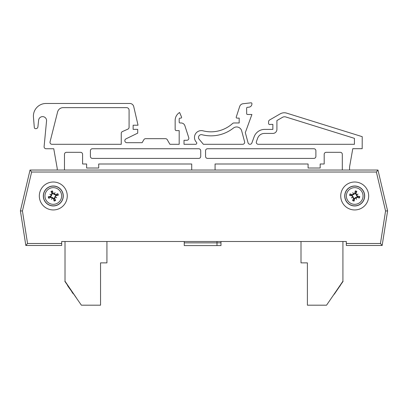 <?xml version="1.0" encoding="UTF-8"?>
<svg xmlns="http://www.w3.org/2000/svg" width="408" height="408" viewBox="0 0 408 408"><rect width="100%" height="100%" fill="white"/><g stroke="black" fill="none" stroke-linecap="round" stroke-linejoin="round"><path stroke-width="0.61" d="M61.679 243.489L27.555 243.489L25.847 245.483L61.679 245.483L61.679 241.49L346.321 241.49L342.924 241.49L342.924 281.234L326.553 305.189L307.392 305.189L307.392 262.869L301.007 262.869L301.007 241.49L222.962 241.49M216.985 241.49L216.985 245.585L184.248 245.585L184.248 241.49L106.932 241.49L106.932 262.869L100.547 262.869L100.547 305.189L81.386 305.189L64.852 281.347L76.276 297.712L65.015 281.234L65.015 241.49L61.679 241.49M227.812 170.034L342.873 170.034M27.555 243.489L22.435 210.977L31.62 172.028L376.38 172.028L377.961 170.034L30.039 170.034L20.4 210.9L25.847 245.483M39.321 195.983A13.974 13.974 0 0 1 60.282 183.881A13.974 13.974 0 0 1 60.282 208.08A13.974 13.974 0 0 1 39.321 195.983M340.731 195.983A13.974 13.974 0 0 1 361.692 183.881A13.974 13.974 0 0 1 361.692 208.08A13.974 13.974 0 0 1 340.731 195.983M346.321 241.49L346.321 245.483L382.153 245.483L387.6 210.9L377.961 170.034L349.559 170.034L349.559 166.964L349.559 170.034M376.38 172.028L385.565 210.977L380.445 243.489L382.153 245.483L346.321 245.483M31.62 172.028L30.039 170.034L57.222 170.034L57.222 168.422L53.754 148.736L46.084 148.736A1.994 1.994 0 0 1 44.09 146.737L46.578 120.615A3.988 3.988 0 0 0 42.804 116.627A3.988 3.988 0 0 0 38.622 120.187L37.908 126.862A2.014 2.014 0 0 1 35.904 128.668L35.522 128.668A1.209 1.209 0 0 1 34.323 127.582L33.451 117.172A12.653 12.653 0 0 1 46.058 103.469L129.81 103.469A4.029 4.029 0 0 1 133.732 106.59L138.037 125.215L133.125 125.215L133.125 129.362L137.71 129.362L137.71 133.141L125.955 138.873A2.014 2.014 0 0 0 126.837 142.693L142.137 142.693L143.881 139.674A2.014 2.014 0 0 1 145.625 138.669L165.505 138.669A2.014 2.014 0 0 1 167.249 139.674L169.922 144.304L179.183 144.304L179.183 130.616L176.363 130.616A1.209 1.209 0 0 1 175.16 129.407L175.16 120.549A9.262 9.262 0 0 1 179.602 112.496L181.535 117.009A0.806 0.806 0 0 1 180.795 118.131L179.989 118.131A0.806 0.806 0 0 0 179.183 118.937L179.183 122.16A0.806 0.806 0 0 0 179.989 122.966L181.055 122.966A4.029 4.029 0 0 1 184.885 125.746L188.751 137.644A2.014 2.014 0 0 1 186.833 140.281L184.018 140.281L184.018 144.304L195.58 144.304A1.209 1.209 0 0 0 196.442 142.254A6.844 6.844 0 0 1 203.056 130.835A32.212 32.212 0 0 0 232.596 123.486A2.014 2.014 0 0 1 233.947 122.966L239.18 122.966L239.18 118.111L237.017 118.111A0.806 0.806 0 0 1 236.247 117.055L239.68 106.498A4.029 4.029 0 0 1 243.086 103.734L251.022 102.811A0.806 0.806 0 0 1 251.915 103.612L251.915 103.867A3.31 3.31 0 0 1 249.028 107.161L247.35 107.34A0.806 0.806 0 0 0 246.626 108.14L246.677 113.679A0.806 0.806 0 0 0 247.483 114.485L251.915 114.485L245.315 132.615L248.044 142.79A2.014 2.014 0 0 0 251.879 142.958L254.123 136.802A11.276 11.276 0 0 1 264.715 129.387L272.855 129.387L272.855 124.374L270.453 124.374A1.209 1.209 0 0 1 268.576 123.369L268.576 121.742A2.014 2.014 0 0 1 269.581 119.998L280.24 113.847A8.053 8.053 0 0 1 286.661 113.133L362.222 136.665L362.182 148.691L352.782 148.691L349.559 166.964L352.782 148.691M385.565 210.977L387.6 210.9L382.153 245.483M22.435 210.977L20.4 210.9M180.045 170.034L191.714 170.034L191.714 163.99L98.7 163.99L98.7 168.019L86.618 168.019L86.618 163.99L82.589 163.99L82.589 154.326A2.014 2.014 0 0 0 80.58 152.317L66.484 152.317A2.014 2.014 0 0 0 64.469 154.326L64.469 170.034L64.989 170.034M191.714 170.034L226.736 170.034M342.312 170.034L342.312 154.326A2.014 2.014 0 0 0 340.298 152.317L326.206 152.317A2.014 2.014 0 0 0 324.192 154.326L324.192 163.99L320.168 163.99L320.168 168.019L308.086 168.019L308.086 163.99L215.072 163.99L215.072 170.034M199.17 139.271L203.393 144.304L242.653 144.304A2.014 2.014 0 0 0 244.596 141.77L241.669 130.851A5.233 5.233 0 0 0 233.376 128.092A36.241 36.241 0 0 1 202.052 134.737A2.82 2.82 0 0 0 199.17 139.271L203.393 144.304M256.418 141.601A2.014 2.014 0 0 0 258.31 144.304L354.425 144.304L354.425 138.343L285.743 116.953A4.029 4.029 0 0 0 282.535 117.31L276.91 120.559L276.91 129.387A4.054 4.054 0 0 1 272.605 133.431L264.466 133.431A7.247 7.247 0 0 0 257.652 138.205L256.418 141.601M315.889 156.386A2.014 2.014 0 0 1 313.874 158.401L207.57 158.401A2.014 2.014 0 0 1 205.561 156.386L205.561 150.751A2.014 2.014 0 0 1 207.57 148.736L313.874 148.736A2.014 2.014 0 0 1 315.889 150.751L315.889 156.386M90.398 150.751A2.014 2.014 0 0 1 92.407 148.736L198.711 148.736A2.014 2.014 0 0 1 200.726 150.751L200.726 156.386A2.014 2.014 0 0 1 198.711 158.401L92.407 158.401A2.014 2.014 0 0 1 90.398 156.386L90.398 150.751M121.252 133.38L121.252 144.304L51.995 144.304A2.014 2.014 0 0 1 49.99 142.081L57.594 111.96A5.722 5.722 0 0 1 63.143 107.641L126.562 107.641A2.519 2.519 0 0 1 129.081 110.16L129.081 127.301A1.994 1.994 0 0 1 127.898 129.127L122.441 131.554A1.994 1.994 0 0 0 121.252 133.38L121.252 144.304M308.086 163.99L215.072 163.99M326.206 152.317A2.014 2.014 0 0 0 324.192 154.326M342.312 154.326A2.014 2.014 0 0 0 340.298 152.317M269.581 119.998L280.24 113.847M268.576 123.369L268.576 121.742M264.715 129.387L272.855 129.387L272.855 124.374L270.453 124.374M248.044 142.79A2.014 2.014 0 0 0 251.879 142.958L254.123 136.802M246.677 113.679A0.806 0.806 0 0 0 247.483 114.485M247.35 107.34A0.806 0.806 0 0 0 246.626 108.14M251.915 103.612L251.915 103.867M236.247 117.055L239.68 106.498M233.947 122.966L239.18 122.966L239.18 118.111L237.017 118.111M186.833 140.281L184.018 140.281L184.018 144.304M184.885 125.746L188.751 137.644M179.183 122.16A0.806 0.806 0 0 0 179.989 122.966L181.055 122.966M179.989 118.131A0.806 0.806 0 0 0 179.183 118.937M179.602 112.496L181.535 117.009M175.16 129.407L175.16 120.549M167.249 139.674L169.922 144.304L179.183 144.304L179.183 130.616L176.363 130.616M145.625 138.669L165.505 138.669M125.955 138.873A2.014 2.014 0 0 0 126.837 142.693L142.137 142.693L143.881 139.674M133.125 125.215L133.125 129.362M46.058 103.469L129.81 103.469M34.323 127.582L33.451 117.172M35.904 128.668L35.522 128.668M46.578 120.615A3.988 3.988 0 0 0 42.804 116.627A3.988 3.988 0 0 0 38.622 120.187L37.908 126.862M57.222 170.034L57.222 168.422L53.754 148.736L46.084 148.736M66.484 152.317A2.014 2.014 0 0 0 64.469 154.326L64.469 170.034M82.589 154.326A2.014 2.014 0 0 0 80.58 152.317M191.714 163.99L98.7 163.99M241.669 130.851A5.233 5.233 0 0 0 233.376 128.092M242.653 144.304A2.014 2.014 0 0 0 244.596 141.77M51.995 144.304A2.014 2.014 0 0 1 49.99 142.081M57.594 111.96A5.722 5.722 0 0 1 63.143 107.641M126.562 107.641A2.519 2.519 0 0 1 129.081 110.16M129.081 127.301A1.994 1.994 0 0 1 127.898 129.127L122.441 131.554M352.073 205.612A9.981 9.981 0 0 1 347.682 188.889A9.981 9.981 0 0 1 364.359 193.443A9.981 9.981 0 0 1 352.073 205.612M352.507 204.026A8.339 8.339 0 0 1 348.84 190.057A8.339 8.339 0 0 1 362.768 193.861A8.339 8.339 0 0 1 352.507 204.026M353.43 198.237A15.943 1.387 109.8 0 0 352.624 200.644L353.624 198.778A2.999 2.999 0 0 0 354.21 198.941L354.277 198.502L355.598 197.543L357.092 196.891L359.366 198.064A5.105 5.105 0 0 0 359.774 196.559A15.943 1.387 -169.2 0 0 357.296 196.034L355.98 193.724A15.943 1.387 -70.2 0 0 356.786 191.321L355.786 193.183A2.999 2.999 0 0 0 355.195 193.025L355.133 193.463L353.812 194.417L352.318 195.07L350.044 193.902A5.105 5.105 0 0 0 349.636 195.406A15.943 1.387 10.8 0 0 352.114 195.932L353.797 198.37L353.624 198.778M352.833 197.227A15.779 2.739 153.8 0 1 351.359 197.89A15.779 2.739 -33.3 0 1 352.68 196.962M353.455 194.111A15.779 2.739 -116.2 0 1 352.798 192.637L353.537 193.943L352.446 194.708A15.943 1.387 -160.2 0 0 350.044 193.902M352.798 192.637A15.779 2.739 56.7 0 1 353.726 193.958L353.812 194.417M355.195 193.025L355.281 190.913A15.943 1.387 100.8 0 0 354.756 193.392L353.726 193.958M356.577 194.733A15.779 2.739 -26.2 0 1 358.046 194.07A15.779 2.739 146.7 0 1 356.73 195.004M355.949 197.855A15.779 2.739 63.8 0 1 356.612 199.323L355.868 198.023L356.964 197.253A15.943 1.387 19.8 0 0 359.366 198.064M356.612 199.323A15.779 2.739 -123.3 0 1 355.684 198.007L355.598 197.543M354.21 198.941L354.129 201.052A15.943 1.387 -79.2 0 0 354.654 198.574L355.684 198.007M357.505 197.059A2.999 2.999 0 0 0 357.663 196.472L359.774 196.559M351.905 194.902A2.999 2.999 0 0 0 351.747 195.488L349.636 195.406M358.046 194.07L356.266 195.09L355.613 193.591L355.786 193.183M351.359 197.89L353.144 196.875L353.797 198.37M351.747 195.488L352.186 195.549L353.144 196.875M357.663 196.472L357.224 196.411L356.266 195.09M62.791 192.913A9.981 9.981 0 0 1 51.204 205.739A9.981 9.981 0 0 1 45.89 189.292A9.981 9.981 0 0 1 62.791 192.913M61.231 193.417A8.339 8.339 0 0 1 51.551 204.133A8.339 8.339 0 0 1 47.109 190.393A8.339 8.339 0 0 1 61.231 193.417M55.881 195.815A15.943 1.387 -13.4 0 0 58.334 195.172L56.227 195.356A2.999 2.999 0 0 0 56.039 194.774L55.641 194.963L54.116 194.381L52.749 193.484L52.484 190.944A5.105 5.105 0 0 0 51.005 191.423A15.943 1.387 67.6 0 0 51.918 193.785L50.709 196.151A15.943 1.387 166.6 0 0 48.256 196.789L50.363 196.61A2.999 2.999 0 0 0 50.551 197.186L50.954 196.998L52.474 197.584L53.841 198.477L54.106 201.022A5.105 5.105 0 0 0 55.585 200.542A15.943 1.387 -112.4 0 0 54.672 198.176L55.794 195.437L56.227 195.356M55.366 196.865A15.779 2.739 30.6 0 1 56.722 197.737A15.779 2.739 -156.5 0 1 55.223 197.141M52.413 198.048A15.779 2.739 120.6 0 1 51.541 199.41L52.224 198.074L53.463 198.569A15.943 1.387 76.6 0 0 54.106 201.022M51.541 199.41A15.779 2.739 -66.5 0 1 52.137 197.911L52.474 197.584M50.551 197.186L48.736 198.273A15.943 1.387 -22.4 0 0 51.097 197.36L52.137 197.911M51.224 195.095A15.779 2.739 -149.4 0 1 49.868 194.228A15.779 2.739 23.5 0 1 51.367 194.82M54.182 193.912A15.779 2.739 -59.4 0 1 55.049 192.556L54.366 193.887L53.127 193.397A15.943 1.387 -103.4 0 0 52.484 190.944M55.049 192.556A15.779 2.739 113.5 0 1 54.458 194.055L54.116 194.381M56.039 194.774L57.854 193.688A15.943 1.387 157.6 0 0 55.493 194.606L54.458 194.055M52.668 193.05A2.999 2.999 0 0 0 52.086 193.234L51.005 191.423M53.922 198.915A2.999 2.999 0 0 0 54.504 198.727L55.585 200.542M49.868 194.228L51.694 195.162L50.801 196.529L50.363 196.61M56.722 197.737L54.896 196.799L55.794 195.437M54.504 198.727L54.315 198.324L54.896 196.799M52.086 193.234L52.275 193.637L51.694 195.162M73.312 293.729L72.802 293.332M67.442 285.141L67.626 285.763M67.565 285.314L68.136 286.156M71.91 291.679L67.973 286.268M72.425 292.434L71.747 291.791M73.211 293.582L72.262 292.546M340.037 285.809L334.28 294.234M340.165 285.62L340.201 285.921M343.087 281.347L331.663 297.712L343.087 281.347M220.978 241.49L220.978 245.57L216.985 245.57M380.445 243.489L346.321 243.489M352.109 205.494A9.863 9.863 0 0 0 364.242 193.474A9.863 9.863 0 0 0 347.764 188.975A9.863 9.863 0 0 0 352.109 205.494M356.786 191.321A5.105 5.105 0 0 0 355.281 190.913M352.624 200.644A5.105 5.105 0 0 0 354.129 201.052M354.19 200.639A4.687 4.687 0 0 1 352.782 200.257M359.361 196.498A4.687 4.687 0 0 1 358.979 197.906M355.22 191.321A4.687 4.687 0 0 1 356.628 191.709M350.049 195.468A4.687 4.687 0 0 1 350.431 194.055M352.114 195.932L352.186 195.549M354.756 193.392L355.133 193.463M352.446 194.708L352.318 195.07M355.98 193.724L355.613 193.591M354.654 198.574L354.277 198.502M356.964 197.253L357.092 196.891M357.296 196.034L357.224 196.411M62.679 192.948A9.863 9.863 0 0 0 45.977 189.373A9.863 9.863 0 0 0 51.23 205.622A9.863 9.863 0 0 0 62.679 192.948M48.256 196.789A5.105 5.105 0 0 0 48.736 198.273M58.334 195.172A5.105 5.105 0 0 0 57.854 193.688M57.477 193.861A4.687 4.687 0 0 1 57.926 195.254M51.178 191.801A4.687 4.687 0 0 1 52.566 191.352M49.113 198.099A4.687 4.687 0 0 1 48.664 196.707M55.417 200.16A4.687 4.687 0 0 1 54.024 200.614M54.672 198.176L54.315 198.324M51.097 197.36L50.954 196.998M53.463 198.569L53.841 198.477M50.709 196.151L50.801 196.529M55.493 194.606L55.641 194.963M53.127 193.397L52.749 193.484M51.918 193.785L52.275 193.637M216.985 242.831L220.978 242.831M216.985 242.852L184.248 242.852"/></g></svg>
